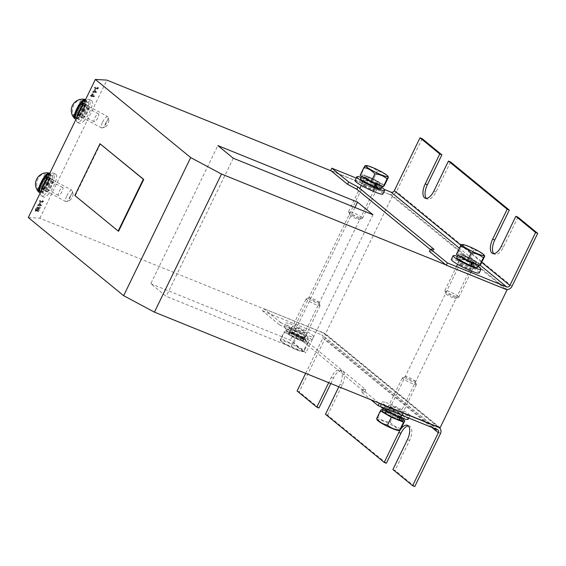 <?xml version="1.0" encoding="UTF-8"?>
<svg xmlns="http://www.w3.org/2000/svg" width="566" height="566" viewBox="0 0 566 566"><rect width="100%" height="100%" fill="white"/><g stroke="black" fill="none" stroke-linecap="round" stroke-linejoin="round"><path stroke-width="0.42" stroke-dasharray="2.83 2.12" d="M304.437 331.86A5.801 0.736 -154.1 0 1 304.897 332.468A5.801 0.736 -154.1 0 1 300.631 331.188A5.801 0.736 -154.1 0 1 294.914 328.004A5.801 0.736 -154.1 0 1 294.454 327.396A5.801 0.736 -154.1 0 1 298.728 328.676A5.801 0.736 -154.1 0 1 304.437 331.86M364.214 185.301A5.801 0.736 25.9 0 0 369.923 188.485A5.801 0.736 25.9 0 0 374.197 189.766A5.801 0.736 25.9 0 0 373.737 189.157A5.801 0.736 25.9 0 0 368.02 185.973A5.801 0.736 25.9 0 0 363.754 184.693A5.801 0.736 25.9 0 0 364.214 185.301M400.742 410.796A5.801 0.736 -154.1 0 1 401.202 411.404A5.801 0.736 -154.1 0 1 396.929 410.124A5.801 0.736 -154.1 0 1 391.219 406.94A5.801 0.736 -154.1 0 1 390.759 406.331A5.801 0.736 -154.1 0 1 395.026 407.612A5.801 0.736 -154.1 0 1 400.742 410.796M460.512 264.23A5.801 0.736 25.9 0 0 466.221 267.421A5.801 0.736 25.9 0 0 470.495 268.694A5.801 0.736 25.9 0 0 470.035 268.086A5.801 0.736 25.9 0 0 464.325 264.902A5.801 0.736 25.9 0 0 460.052 263.629A5.801 0.736 25.9 0 0 460.512 264.23M86.902 112.082A4.514 1.309 -61.9 0 1 83.351 115.98A4.514 1.309 -61.9 0 1 84.051 111.919A4.514 1.309 -61.9 0 1 87.603 108.021A4.514 1.309 -61.9 0 1 86.902 112.082M97.791 117.898A4.514 1.309 -61.9 0 1 94.239 121.796A4.514 1.309 -61.9 0 1 94.939 117.735A4.514 1.309 -61.9 0 1 98.491 113.837A4.514 1.309 -61.9 0 1 97.791 117.898M51.138 185.74A4.514 1.309 -61.9 0 1 47.586 189.638A4.514 1.309 -61.9 0 1 48.287 185.57A4.514 1.309 -61.9 0 1 51.839 181.672A4.514 1.309 -61.9 0 1 51.138 185.74M62.027 191.556A4.514 1.309 -61.9 0 1 58.468 195.454A4.514 1.309 -61.9 0 1 59.175 191.393A4.514 1.309 -61.9 0 1 62.727 187.495A4.514 1.309 -61.9 0 1 62.027 191.556M450.55 161.94L436.018 191.86A11.61 5.405 112 0 1 427.33 199.069A11.61 5.405 112 0 1 426.658 198.666A11.61 5.405 112 0 1 426.368 198.397M517.961 217.188L503.429 247.116A11.61 5.405 112 0 1 494.741 254.325A11.61 5.405 112 0 1 494.068 253.922A11.61 5.405 112 0 1 493.778 253.653M100.401 143.906L75.257 195.695L118.591 231.218M356.212 178.071L384.257 189.419M28.3 217.542L39.832 218.214L264.138 309.001L280.51 322.415L279.392 324.721L262.539 310.904L263.657 308.604L322.91 332.582A5.158 4.521 -50.7 0 1 323.943 333.197A5.158 4.521 -50.7 0 1 324.905 338.9L299.202 391.842L297.086 390.986M437.985 426.913L323.391 332.978L263.657 308.604M430.337 249.521L432.884 251.608L429.424 251.41M318.941 408.022L299.202 391.842M386.352 463.278L327.608 415.126L325.492 414.27M330.827 383.543L333.473 378.102A11.61 5.405 112 0 1 342.161 370.893A11.61 5.405 112 0 1 342.14 385.205L327.608 415.126M414.758 486.562L395.018 470.381L392.903 469.525M408.411 425.957A11.61 5.405 112 0 1 409.572 426.141A11.61 5.405 112 0 1 409.543 440.454L395.018 470.381M378.732 402.928L362.367 389.507L361.25 391.813L370.978 399.787M279.392 324.721L288.632 329.66L364.709 392.012L361.25 391.813M305.647 373.348L322.79 338.043A2.582 2.257 129.3 0 0 321.792 334.888L262.539 310.904M338.836 386.783L340.017 384.349A11.61 5.405 -68 0 0 340.046 370.037A11.61 5.405 -68 0 0 331.351 377.246L328.712 382.68M322.91 332.582L325.507 333.834L392.563 195.737L506.973 289.509M440.1 427.769L325.507 333.834M445.796 264.824L506.74 289.495M505.53 289.205L390.448 194.874L392.563 195.737M39.832 218.214L106.889 80.11M331.195 170.897L390.448 194.874L330.714 170.5M150.789 283.7L290.457 340.23L305.866 352.859L166.199 296.329L150.789 283.7L217.853 145.596M280.51 322.415L289.75 327.353L365.827 389.712L362.367 389.507M422.137 138.656L396.433 191.591A5.158 4.521 -50.7 0 1 389.967 194.485M38.134 207.524L36.656 209.47L36.394 211.521L39.662 208.72L38.729 211.245L40.342 207.609L36.79 210.722L35.637 210.12L36.79 210.722L36.939 209.484L38.212 207.489L37.052 206.937L35.566 208.889L36.656 209.47M35.566 208.889L35.205 210.92L36.394 211.521L35.304 210.941L38.573 208.139L39.662 208.72M38.573 208.139L37.356 210.644L38.389 211.642L37.299 211.061L37.639 210.665L38.729 211.245M37.639 210.665L39.203 207.439L40.292 208.026L40.342 207.609L39.146 207.085L40.236 207.665M39.146 207.085L35.7 210.135L35.849 208.904L37.073 207.319L38.163 207.899L37.052 206.937M38.913 205.048L38.559 205.854L41.127 206.003L41.516 205.196L39.62 205.083L43.476 201.171L40.908 201.015L40.519 201.821L42.422 201.935L39.118 205.034L37.823 204.46L37.526 204.85L38.559 205.854L37.469 205.267L40.037 205.423L41.127 206.003M40.037 205.423L40.377 205.026L41.467 205.607L41.516 205.196L40.427 204.616L38.53 204.503L39.62 205.083M38.53 204.503L42.33 201.001L43.419 201.581L42.386 200.583L39.818 200.435L40.908 201.015M39.818 200.435L39.478 200.831L40.519 201.821L39.429 201.241L42.422 201.935M94.579 95.923L91.282 95.208L92.286 93.609L90.532 95.994L93.1 96.142L93.44 95.753L94.529 96.333L94.579 95.923L92.364 95.796L93.376 94.197L91.621 96.581L94.189 96.729L94.579 95.923L93.524 95.35M93.376 94.197L92.286 93.609L92.23 94.027L93.319 94.607L92.315 93.623M91.678 96.163L91.621 96.581L90.588 95.576L91.678 96.163M93.928 91.742L93.574 92.548L96.142 92.697L96.531 91.89L94.635 91.784L98.491 87.864L95.923 87.716L95.534 88.522L97.437 88.636L94.133 91.727L92.838 91.161L92.541 91.543L93.574 92.548L92.484 91.968L95.053 92.116L96.142 92.697M95.053 92.116L95.392 91.72L96.482 92.308L96.531 91.89L95.449 91.31L93.546 91.204L94.635 91.784M93.546 91.204L97.345 87.702L98.434 88.282L97.402 87.284L94.833 87.136L95.923 87.716M94.833 87.136L94.494 87.532L95.534 88.522L94.444 87.942L97.437 88.636M289.75 327.353L288.632 329.66M365.827 389.712L364.709 392.012M432.884 251.608L434.002 249.309M354.917 207.467L290.457 340.23M233.263 158.225L166.199 296.329M372.923 214.755L305.866 352.859M74.832 195.525L75.257 195.695M96.347 88.048L93.043 91.147L94.133 91.727M94.494 87.532L94.444 87.942L94.494 87.532M97.345 87.702L97.402 87.284L97.345 87.702M97.062 88.077L98.151 88.657M96.871 88.091L97.953 88.671M95.392 91.72L95.449 91.31L95.392 91.72M92.541 91.543L92.484 91.968L92.541 91.543M91.282 95.208L92.364 95.796M93.1 96.142L94.189 96.729M90.815 95.258L91.904 95.838M92.131 93.723L93.22 94.303M92.06 94.303L93.142 94.883M41.332 201.355L38.028 204.446L39.118 205.034M39.478 200.831L39.429 201.241L39.478 200.831M42.33 201.001L42.386 200.583L42.33 201.001M42.047 201.376L43.136 201.956M41.849 201.39L42.938 201.97M40.377 205.026L40.427 204.616L40.377 205.026M37.526 204.85L37.469 205.267L37.526 204.85M37.073 207.319L37.123 206.908L37.073 207.319M36.832 207.658L37.922 208.246M35.849 208.904L36.939 209.484M36.047 209.929L37.137 210.51M39.203 207.439L39.252 207.029L39.203 207.439M37.356 210.644L37.299 211.061L37.356 210.644M86.046 107.597A6.834 1.981 -61.9 0 1 88.699 105.969A6.834 1.981 -61.9 0 1 88.473 110.165A6.834 1.981 -61.9 0 1 84.914 116.398A6.834 1.981 -61.9 0 1 82.254 118.025A6.834 1.981 -61.9 0 1 82.48 113.837A6.834 1.981 -61.9 0 1 86.046 107.597M83.867 106.436A6.834 1.981 -61.9 0 1 86.52 104.809A6.834 1.981 -61.9 0 1 86.294 108.997A6.834 1.981 -61.9 0 1 82.735 115.238A6.834 1.981 -61.9 0 1 80.075 116.865A6.834 1.981 -61.9 0 1 80.301 112.669A6.834 1.981 -61.9 0 1 83.867 106.436M83.832 103.175A12.898 3.743 -61.9 0 1 84.369 102.531A12.898 3.743 -61.9 0 1 89.378 99.46A12.898 3.743 -61.9 0 1 88.954 107.37A12.898 3.743 -61.9 0 1 82.233 119.143A12.898 3.743 -61.9 0 1 77.217 122.214A12.898 3.743 -61.9 0 1 76.573 118.131M84.412 120.303A12.898 3.743 -61.9 0 1 79.396 123.374A12.898 3.743 -61.9 0 1 79.827 115.464A12.898 3.743 -61.9 0 1 86.548 103.691A12.898 3.743 -61.9 0 1 91.558 100.628A12.898 3.743 -61.9 0 1 91.133 108.538A12.898 3.743 -61.9 0 1 84.412 120.303M50.282 181.254A6.834 1.981 -61.9 0 1 52.935 179.627A6.834 1.981 -61.9 0 1 52.709 183.816A6.834 1.981 -61.9 0 1 49.143 190.056A6.834 1.981 -61.9 0 1 46.49 191.683A6.834 1.981 -61.9 0 1 46.716 187.488A6.834 1.981 -61.9 0 1 50.282 181.254M48.103 180.087A6.834 1.981 -61.9 0 1 50.756 178.46A6.834 1.981 -61.9 0 1 50.53 182.655A6.834 1.981 -61.9 0 1 46.971 188.895A6.834 1.981 -61.9 0 1 44.311 190.516A6.834 1.981 -61.9 0 1 44.537 186.327A6.834 1.981 -61.9 0 1 48.103 180.087M48.068 176.833A12.898 3.743 -61.9 0 1 48.605 176.182A12.898 3.743 -61.9 0 1 53.614 173.118A12.898 3.743 -61.9 0 1 53.19 181.028A12.898 3.743 -61.9 0 1 46.469 192.794A12.898 3.743 -61.9 0 1 41.452 195.864A12.898 3.743 -61.9 0 1 40.809 191.789M48.641 193.961A12.898 3.743 -61.9 0 1 43.632 197.032A12.898 3.743 -61.9 0 1 44.063 189.115A12.898 3.743 -61.9 0 1 50.784 177.349A12.898 3.743 -61.9 0 1 55.793 174.278A12.898 3.743 -61.9 0 1 55.362 182.188A12.898 3.743 -61.9 0 1 48.641 193.961M81.582 104.554L81.539 104.859A6.58 1.91 -61.9 0 1 83.789 103.635A6.58 1.91 -61.9 0 1 82.367 110.342A6.58 1.91 -61.9 0 1 77.584 115.238A6.58 1.91 -61.9 0 1 80.301 106.408L80.57 104.37M84.978 100.819A9.672 2.809 -61.9 0 1 85.247 100.911A9.672 2.809 -61.9 0 1 83.16 110.759A9.672 2.809 -61.9 0 1 76.127 117.969M83.718 103.316L84.999 103.642A9.672 2.809 -61.9 0 1 87.857 102.305A9.672 2.809 -61.9 0 1 85.777 112.16A9.672 2.809 -61.9 0 1 78.738 119.369A9.672 2.809 -61.9 0 1 78.971 113.681A9.672 2.809 -61.9 0 1 83.789 104.986L83.527 106.981L80.301 106.408M84.999 103.642L84.737 105.686A6.58 1.91 -61.9 0 1 86.4 105.035A6.58 1.91 -61.9 0 1 84.985 111.735A6.58 1.91 -61.9 0 1 80.202 116.638A6.58 1.91 -61.9 0 1 80.33 112.853A6.58 1.91 -61.9 0 1 83.527 106.981M83.789 104.986L82.65 104.752M81.539 104.859L84.737 105.686M45.818 178.205L45.775 178.509A6.58 1.91 -61.9 0 1 48.025 177.292A6.58 1.91 -61.9 0 1 46.603 183.992A6.58 1.91 -61.9 0 1 41.82 188.895A6.58 1.91 -61.9 0 1 44.537 180.066L44.799 178.021M49.214 174.47A9.672 2.809 -61.9 0 1 49.483 174.561A9.672 2.809 -61.9 0 1 47.395 184.417A9.672 2.809 -61.9 0 1 40.363 191.626M47.954 176.974L49.235 177.299A9.672 2.809 -61.9 0 1 52.093 175.962A9.672 2.809 -61.9 0 1 50.006 185.811A9.672 2.809 -61.9 0 1 42.974 193.02A9.672 2.809 -61.9 0 1 43.207 187.339A9.672 2.809 -61.9 0 1 48.025 178.637L47.763 180.639L44.537 180.066M49.235 177.299L48.973 179.337A6.58 1.91 -61.9 0 1 50.636 178.686A6.58 1.91 -61.9 0 1 49.221 185.386A6.58 1.91 -61.9 0 1 44.431 190.289A6.58 1.91 -61.9 0 1 44.565 186.504A6.58 1.91 -61.9 0 1 47.763 180.639M48.025 178.637L46.886 178.41M45.775 178.509L48.973 179.337M49.773 173.323A10.966 3.177 -61.9 0 1 50.091 173.422A10.966 3.177 -61.9 0 1 48.386 183.292A10.966 3.177 -61.9 0 1 40.278 192.879M49.567 173.146A10.966 3.177 -61.9 0 1 47.869 183.016A10.966 3.177 -61.9 0 1 39.231 192.482M66.838 195.779A6.452 1.868 -61.9 0 1 71.91 190.204A6.452 1.868 -61.9 0 1 72.271 190.742A6.452 1.868 -61.9 0 1 70.913 196.013A6.452 1.868 -61.9 0 1 66.477 201.581A6.452 1.868 -61.9 0 1 65.833 201.581A6.452 1.868 -61.9 0 1 66.838 195.779M69.823 196.989A3.87 1.125 -61.9 0 1 73.085 193.968A3.87 1.125 -61.9 0 1 72.271 197.131A3.87 1.125 -61.9 0 1 69.611 200.47A3.87 1.125 -61.9 0 1 69.823 196.989M42.599 173.628A11.242 10.669 -86.7 0 0 36.903 179.04A11.242 10.669 -86.7 0 0 37.25 189.957A9.679 2.809 118.1 0 0 38.226 190.013A11.242 10.669 93.3 0 1 37.88 179.097A11.242 10.669 93.3 0 1 46.504 172.97A9.679 2.809 118.1 0 0 45.896 172.835M38.226 190.013L46.504 172.97M37.25 189.957L45.521 172.913M85.537 99.666A10.966 3.177 -61.9 0 1 85.855 99.772A10.966 3.177 -61.9 0 1 84.15 109.641A10.966 3.177 -61.9 0 1 76.042 119.221M85.332 99.489A10.966 3.177 -61.9 0 1 83.634 109.365A10.966 3.177 -61.9 0 1 75.002 118.832M102.602 122.122A6.452 1.868 -61.9 0 1 107.674 116.554A6.452 1.868 -61.9 0 1 108.035 117.084A6.452 1.868 -61.9 0 1 106.677 122.362A6.452 1.868 -61.9 0 1 102.241 127.93A6.452 1.868 -61.9 0 1 101.597 127.93A6.452 1.868 -61.9 0 1 102.602 122.122M105.594 123.331A3.87 1.125 -61.9 0 1 108.856 120.31A3.87 1.125 -61.9 0 1 108.035 123.473A3.87 1.125 -61.9 0 1 105.375 126.819A3.87 1.125 -61.9 0 1 105.594 123.331M78.363 99.977A11.242 10.669 -86.7 0 0 72.667 105.382A11.242 10.669 -86.7 0 0 73.014 116.306A9.679 2.809 118.1 0 0 73.99 116.363A11.242 10.669 93.3 0 1 73.644 105.446A11.242 10.669 93.3 0 1 82.268 99.319A9.679 2.809 118.1 0 0 81.66 99.177M73.99 116.363L82.268 99.319M73.014 116.306L81.292 99.262M305.116 333.317A8.257 1.047 -154.1 0 1 296.74 329.603A8.257 1.047 -154.1 0 1 292.254 326.327A8.257 1.047 -154.1 0 1 294.235 326.547A8.257 1.047 -154.1 0 1 302.619 330.261A8.257 1.047 -154.1 0 1 307.105 333.537A8.257 1.047 -154.1 0 1 305.116 333.317M303.334 336.996A8.257 1.047 -154.1 0 1 294.95 333.289A8.257 1.047 -154.1 0 1 290.464 330.006A8.257 1.047 -154.1 0 1 292.452 330.233A8.257 1.047 -154.1 0 1 300.829 333.947A8.257 1.047 -154.1 0 1 305.315 337.223A8.257 1.047 -154.1 0 1 303.334 336.996M287.691 327.275A15.48 1.967 -154.1 0 1 303.404 334.23A15.48 1.967 -154.1 0 1 311.816 340.378A15.48 1.967 -154.1 0 1 308.088 339.961A15.48 1.967 -154.1 0 1 292.381 332.999A15.48 1.967 -154.1 0 1 283.969 326.858A15.48 1.967 -154.1 0 1 287.691 327.275M289.481 323.589A15.48 1.967 -154.1 0 1 305.187 330.551A15.48 1.967 -154.1 0 1 313.599 336.692A15.48 1.967 -154.1 0 1 309.878 336.275A15.48 1.967 -154.1 0 1 294.164 329.313A15.48 1.967 -154.1 0 1 285.752 323.172A15.48 1.967 -154.1 0 1 289.481 323.589M401.421 412.246A8.257 1.047 -154.1 0 1 393.037 408.539A8.257 1.047 -154.1 0 1 388.552 405.263A8.257 1.047 -154.1 0 1 390.54 405.482A8.257 1.047 -154.1 0 1 398.917 409.197A8.257 1.047 -154.1 0 1 403.402 412.473A8.257 1.047 -154.1 0 1 401.421 412.246M399.631 415.932A8.257 1.047 -154.1 0 1 391.255 412.218A8.257 1.047 -154.1 0 1 386.762 408.942A8.257 1.047 -154.1 0 1 388.75 409.168A8.257 1.047 -154.1 0 1 397.127 412.876A8.257 1.047 -154.1 0 1 401.619 416.152A8.257 1.047 -154.1 0 1 399.631 415.932M380.692 406.671A15.48 1.967 -154.1 0 1 380.267 405.787A15.48 1.967 -154.1 0 1 383.989 406.204A15.48 1.967 -154.1 0 1 399.702 413.166A15.48 1.967 -154.1 0 1 408.114 419.307M385.779 402.525A15.48 1.967 -154.1 0 1 401.492 409.487A15.48 1.967 -154.1 0 1 409.904 415.628A15.48 1.967 -154.1 0 1 406.176 415.211A15.48 1.967 -154.1 0 1 390.469 408.249A15.48 1.967 -154.1 0 1 382.057 402.108A15.48 1.967 -154.1 0 1 385.779 402.525M468.351 268.687A8.257 1.047 25.9 0 0 472.695 269.763A8.257 1.047 25.9 0 0 462.189 263.636A8.257 1.047 25.9 0 0 457.844 262.553A8.257 1.047 25.9 0 0 468.351 268.687M471.69 265.596A8.257 1.047 25.9 0 0 474.485 266.084A8.257 1.047 25.9 0 0 463.978 259.95A8.257 1.047 25.9 0 0 459.634 258.874A8.257 1.047 25.9 0 0 470.141 265.001A8.257 1.047 25.9 0 0 470.834 265.277M477.966 266.303A15.48 1.967 25.9 0 0 461.283 257.742A15.48 1.967 25.9 0 0 457.314 256.278M479.197 272.918A15.48 1.967 25.9 0 0 459.493 261.421A15.48 1.967 25.9 0 0 451.35 259.398M372.053 189.751A8.257 1.047 25.9 0 0 376.397 190.834A8.257 1.047 25.9 0 0 365.891 184.7A8.257 1.047 25.9 0 0 361.547 183.625A8.257 1.047 25.9 0 0 372.053 189.751M375.392 186.66A8.257 1.047 25.9 0 0 378.187 187.148A8.257 1.047 25.9 0 0 367.681 181.021A8.257 1.047 25.9 0 0 363.337 179.938A8.257 1.047 25.9 0 0 373.843 186.072A8.257 1.047 25.9 0 0 374.536 186.341M381.661 187.374A15.48 1.967 25.9 0 0 364.985 178.806A15.48 1.967 25.9 0 0 361.009 177.342M382.899 193.989A15.48 1.967 25.9 0 0 363.195 182.493A15.48 1.967 25.9 0 0 355.052 180.469M306.652 341.85A11.483 1.457 -154.1 0 0 296.966 335.525A11.483 1.457 -154.1 0 0 286 331.825A11.483 1.457 -154.1 0 0 291.957 336.225A11.483 1.457 -154.1 0 0 303.454 341.404L301.07 339.918A7.867 0.998 -154.1 0 1 293.245 336.367A7.867 0.998 -154.1 0 1 289.247 333.402A7.867 0.998 -154.1 0 1 296.761 335.935A7.867 0.998 -154.1 0 1 303.404 340.272A7.867 0.998 -154.1 0 1 302.569 340.336L305.003 341.85A11.483 1.457 -154.1 0 0 306.652 341.85L308.215 338.631A11.483 1.457 -154.1 0 1 305.866 338.44L303.482 336.961L302.569 340.336M303.454 341.404L304.112 337.867A11.483 1.457 -154.1 0 1 292.99 332.709A11.483 1.457 -154.1 0 1 287.563 328.598A11.483 1.457 -154.1 0 1 298.53 332.306A11.483 1.457 -154.1 0 1 308.215 338.631M304.112 337.867L301.671 336.353A7.867 0.998 -154.1 0 1 294.278 332.85A7.867 0.998 -154.1 0 1 290.811 330.176A7.867 0.998 -154.1 0 1 298.324 332.716A7.867 0.998 -154.1 0 1 304.968 337.053A7.867 0.998 -154.1 0 1 303.482 336.961M305.866 338.44L305.003 341.85M301.07 339.918L301.671 336.353M399.752 420.34L397.367 418.854A7.867 0.998 -154.1 0 1 389.542 415.303A7.867 0.998 -154.1 0 1 385.545 412.331A7.867 0.998 -154.1 0 1 393.066 414.871A7.867 0.998 -154.1 0 1 399.702 419.208A7.867 0.998 -154.1 0 1 398.874 419.272L399.844 419.873M382.298 410.76A11.483 1.457 -154.1 0 1 393.264 414.461A11.483 1.457 -154.1 0 1 402.95 420.786M400.303 417.418L400.41 416.802A11.483 1.457 -154.1 0 1 389.288 411.638A11.483 1.457 -154.1 0 1 383.861 407.534A11.483 1.457 -154.1 0 1 394.827 411.234A11.483 1.457 -154.1 0 1 404.513 417.559A11.483 1.457 -154.1 0 1 402.164 417.375L399.78 415.89L398.874 419.272M400.41 416.802L397.976 415.288A7.867 0.998 -154.1 0 1 390.575 411.786A7.867 0.998 -154.1 0 1 387.116 409.112A7.867 0.998 -154.1 0 1 394.629 411.652A7.867 0.998 -154.1 0 1 401.266 415.989A7.867 0.998 -154.1 0 1 399.78 415.89M402.164 417.375L402.002 418.076M397.367 418.854L397.976 415.288M361.999 175.304A11.483 1.457 25.9 0 1 372.966 179.012A11.483 1.457 25.9 0 1 382.651 185.337A11.483 1.457 25.9 0 1 377.168 184.056L375.817 182.945A7.867 0.998 25.9 0 0 379.404 183.759A7.867 0.998 25.9 0 0 372.761 179.422A7.867 0.998 25.9 0 0 365.247 176.882A7.867 0.998 25.9 0 0 373.525 181.983L374.904 183.115A11.483 1.457 25.9 0 1 361.999 175.304L361.554 176.224M381.088 188.556A11.483 1.457 25.9 0 0 371.395 182.231A11.483 1.457 25.9 0 0 360.436 178.531M375.244 186.539A7.867 0.998 25.9 0 0 377.84 186.978A7.867 0.998 25.9 0 0 371.197 182.648A7.867 0.998 25.9 0 0 363.683 180.108A7.867 0.998 25.9 0 0 373.121 185.712L373.525 181.983M374.473 186.822L373.121 185.712M375.817 182.945L375.704 183.688M458.297 254.24A11.483 1.457 25.9 0 1 469.264 257.94A11.483 1.457 25.9 0 1 478.949 264.272A11.483 1.457 25.9 0 1 473.466 262.992L472.115 261.881A7.867 0.998 25.9 0 0 475.702 262.695A7.867 0.998 25.9 0 0 469.065 258.358A7.867 0.998 25.9 0 0 461.545 255.818A7.867 0.998 25.9 0 0 469.822 260.919L471.202 262.051A11.483 1.457 25.9 0 1 458.297 254.24L457.852 255.16M477.386 267.492A11.483 1.457 25.9 0 0 467.7 261.167A11.483 1.457 25.9 0 0 456.734 257.466M471.542 265.468A7.867 0.998 25.9 0 0 474.138 265.914A7.867 0.998 25.9 0 0 467.495 261.577A7.867 0.998 25.9 0 0 459.981 259.044A7.867 0.998 25.9 0 0 469.419 264.647L469.822 260.919M470.778 265.758L469.419 264.647M472.115 261.881L472.009 262.624M461.523 244.576L461.509 244.986C466.228 245.283 470.296 246.932 473.728 249.931C478.015 250.717 481.659 252.861 484.652 256.356M458.212 296.351A7.74 0.983 25.9 0 0 450.593 292.106A7.74 0.983 25.9 0 0 444.897 290.4A7.74 0.983 25.9 0 0 444.904 290.542A7.74 0.983 25.9 0 0 445.513 291.214A7.74 0.983 25.9 0 0 452.687 295.254A7.74 0.983 25.9 0 0 458.708 297.249A7.74 0.983 25.9 0 0 458.821 297.164A7.74 0.983 25.9 0 0 458.212 296.351M454.972 297.794A5.158 0.658 25.9 0 0 449.609 294.836A5.158 0.658 25.9 0 0 446.107 293.924A5.158 0.658 25.9 0 0 446.51 294.37A5.158 0.658 25.9 0 0 451.293 297.065A5.158 0.658 25.9 0 0 455.312 298.395A5.158 0.658 25.9 0 0 454.972 297.794M456.408 254.311L457.703 252.839L469.922 257.778L480.845 264.202M473.728 249.931L469.922 257.778M461.509 244.986L457.703 252.839M365.219 165.64L365.212 166.057C369.923 166.347 373.999 167.996 377.43 171.003C381.717 171.788 385.361 173.925 388.354 177.42M361.907 217.415A7.74 0.983 25.9 0 0 354.295 213.17A7.74 0.983 25.9 0 0 348.599 211.465A7.74 0.983 25.9 0 0 348.599 211.606A7.74 0.983 25.9 0 0 349.215 212.278A7.74 0.983 25.9 0 0 356.389 216.325A7.74 0.983 25.9 0 0 362.41 218.313A7.74 0.983 25.9 0 0 362.523 218.228A7.74 0.983 25.9 0 0 361.907 217.415M358.674 218.865A5.158 0.658 25.9 0 0 353.304 215.901A5.158 0.658 25.9 0 0 349.802 214.988A5.158 0.658 25.9 0 0 350.213 215.434A5.158 0.658 25.9 0 0 354.995 218.136A5.158 0.658 25.9 0 0 359.007 219.459A5.158 0.658 25.9 0 0 358.674 218.865M360.11 175.375L361.405 173.904L373.617 178.849L384.54 185.266M377.43 171.003L373.617 178.849M365.212 166.057L361.405 173.904M301.904 350.113A12.254 1.557 -154.1 0 1 302.449 351.571A12.254 1.557 -154.1 0 1 292.636 348.14A12.254 1.557 -154.1 0 1 281.804 341.977A12.254 1.557 -154.1 0 1 280.955 341.135A12.254 1.557 -154.1 0 1 288.646 342.869A12.254 1.557 -154.1 0 1 301.904 350.113M307.246 343.258L308.541 341.779L297.617 335.362L285.406 330.417L284.111 331.895L295.035 338.312L307.246 343.258L303.44 351.104C303.213 351.96 303.645 351.472 304.734 349.632C300.447 348.847 296.803 346.703 293.811 343.208C289.07 342.904 284.995 341.256 281.592 338.263C280.51 340.102 280.078 340.598 280.297 339.741C283.276 343.222 286.92 345.366 291.221 346.159C294.624 349.151 298.699 350.8 303.44 351.104L303.433 351.514L302.449 351.571M319.436 304.883A7.74 0.983 -154.1 0 1 320.052 305.548A7.74 0.983 -154.1 0 1 320.052 305.69A7.74 0.983 -154.1 0 1 314.356 303.992A7.74 0.983 -154.1 0 1 306.744 299.739A7.74 0.983 -154.1 0 1 306.128 298.933A7.74 0.983 -154.1 0 1 306.241 298.848A7.74 0.983 -154.1 0 1 312.269 300.836A7.74 0.983 -154.1 0 1 319.436 304.883M318.439 301.72A5.158 0.658 -154.1 0 1 318.849 302.173A5.158 0.658 -154.1 0 1 315.347 301.254A5.158 0.658 -154.1 0 1 309.977 298.296A5.158 0.658 -154.1 0 1 309.644 297.702A5.158 0.658 -154.1 0 1 313.656 299.025A5.158 0.658 -154.1 0 1 318.439 301.72M280.955 341.135L280.297 339.741L284.111 331.895M281.592 338.263L285.406 330.417M293.811 343.208L297.617 335.362M304.734 349.632L308.541 341.779M291.221 346.159L295.035 338.312M377.253 420.071A12.254 1.557 -154.1 0 1 384.951 421.797A12.254 1.557 -154.1 0 1 398.209 429.049A12.254 1.557 -154.1 0 1 398.754 430.507M415.741 383.812A7.74 0.983 -154.1 0 1 416.35 384.484A7.74 0.983 -154.1 0 1 416.35 384.625A7.74 0.983 -154.1 0 1 410.654 382.92A7.74 0.983 -154.1 0 1 403.042 378.675A7.74 0.983 -154.1 0 1 402.426 377.869A7.74 0.983 -154.1 0 1 402.539 377.777A7.74 0.983 -154.1 0 1 408.567 379.772A7.74 0.983 -154.1 0 1 415.741 383.812M414.744 380.656A5.158 0.658 -154.1 0 1 415.147 381.102A5.158 0.658 -154.1 0 1 411.645 380.189A5.158 0.658 -154.1 0 1 406.275 377.232A5.158 0.658 -154.1 0 1 405.942 376.631A5.158 0.658 -154.1 0 1 409.961 377.961A5.158 0.658 -154.1 0 1 414.744 380.656M403.395 419.866L393.922 414.298L382.772 409.784M401.032 428.561C396.745 427.776 393.101 425.639 390.108 422.144C385.368 421.84 381.293 420.191 377.89 417.199C376.807 419.038 376.376 419.533 376.595 418.67M377.89 417.199L381.703 409.352M390.108 422.144L393.922 414.298M480.053 265.1L459.394 248.17M440.461 433.62L324.905 338.9M437.348 429.608L321.792 334.888M431.709 427.323L322.79 338.043M407.428 439.598L409.543 440.454M340.017 384.349L342.14 385.205M331.351 377.246L333.473 378.102M481.73 262.383L460.915 245.326M511.997 286.311L396.433 191.591M501.313 246.26L503.429 247.116M433.903 191.004L436.018 191.86M35.899 210.58L36.988 211.16M47.721 183.617A6.452 1.868 -61.9 0 1 42.648 189.185A6.452 1.868 -61.9 0 1 43.646 183.384A6.452 1.868 -61.9 0 1 48.726 177.816A6.452 1.868 -61.9 0 1 47.721 183.617M45.839 178.007A7.351 2.13 -61.9 0 1 48.789 177.193A7.351 2.13 -61.9 0 1 47.247 183.228A7.351 2.13 -61.9 0 1 41.735 189.652A7.351 2.13 -61.9 0 1 42.599 182.96A7.351 2.13 -61.9 0 1 45.683 178.184M83.485 109.967A6.452 1.868 -61.9 0 1 78.412 115.535A6.452 1.868 -61.9 0 1 79.41 109.726A6.452 1.868 -61.9 0 1 84.49 104.158A6.452 1.868 -61.9 0 1 83.485 109.967M81.61 104.356A7.351 2.13 -61.9 0 1 84.553 103.543A7.351 2.13 -61.9 0 1 83.011 109.578A7.351 2.13 -61.9 0 1 77.5 116.002A7.351 2.13 -61.9 0 1 78.363 109.302A7.351 2.13 -61.9 0 1 81.447 104.526M471.966 262.893A7.74 0.983 25.9 0 0 475.143 263.558A7.74 0.983 25.9 0 0 474.527 262.744A7.74 0.983 25.9 0 0 466.915 258.499A7.74 0.983 25.9 0 0 461.219 256.794A7.74 0.983 25.9 0 0 461.828 257.608A7.74 0.983 25.9 0 0 471.145 262.574M461.432 256.341A8.773 1.118 25.9 0 0 471.903 261.938A8.773 1.118 25.9 0 0 475.822 262.164A8.773 1.118 25.9 0 0 465.351 256.575A8.773 1.118 25.9 0 0 461.432 256.341M375.661 183.964A7.74 0.983 25.9 0 0 378.838 184.622A7.74 0.983 25.9 0 0 378.23 183.816A7.74 0.983 25.9 0 0 370.61 179.564A7.74 0.983 25.9 0 0 364.914 177.865A7.74 0.983 25.9 0 0 365.53 178.672A7.74 0.983 25.9 0 0 374.848 183.646M365.134 177.413A8.773 1.118 25.9 0 0 375.598 183.009A8.773 1.118 25.9 0 0 379.517 183.235A8.773 1.118 25.9 0 0 369.053 177.639A8.773 1.118 25.9 0 0 365.134 177.413M290.422 333.346A7.74 0.983 -154.1 0 1 289.813 332.539A7.74 0.983 -154.1 0 1 295.509 334.244A7.74 0.983 -154.1 0 1 303.121 338.489A7.74 0.983 -154.1 0 1 303.737 339.296A7.74 0.983 -154.1 0 1 298.041 337.591A7.74 0.983 -154.1 0 1 290.422 333.346M289.134 333.926A8.773 1.118 -154.1 0 1 293.054 334.152A8.773 1.118 -154.1 0 1 303.517 339.749A8.773 1.118 -154.1 0 1 299.598 339.522A8.773 1.118 -154.1 0 1 289.134 333.926M386.727 412.281A7.74 0.983 -154.1 0 1 386.111 411.468A7.74 0.983 -154.1 0 1 391.806 413.173A7.74 0.983 -154.1 0 1 399.419 417.418A7.74 0.983 -154.1 0 1 400.035 418.232A7.74 0.983 -154.1 0 1 394.339 416.526A7.74 0.983 -154.1 0 1 386.727 412.281M385.432 412.862A8.773 1.118 -154.1 0 1 389.351 413.088A8.773 1.118 -154.1 0 1 399.822 418.684A8.773 1.118 -154.1 0 1 395.903 418.458A8.773 1.118 -154.1 0 1 385.432 412.862M374.197 189.766L304.897 332.468M470.495 268.694L401.202 411.404M94.239 121.796L83.351 115.98M58.468 195.454L47.586 189.638M438.551 427.139L323.943 333.197M437.865 429.912L322.309 335.192M407.449 425.285L409.572 426.141M340.046 370.037L342.161 370.893M492.625 253.469L494.741 254.325M425.215 198.213L427.33 199.069M62.727 187.495L51.839 181.672M98.491 113.837L87.603 108.021M95.498 88.515L94.416 87.935M98.519 87.879L97.43 87.291M96.567 91.904L95.477 91.324M93.546 92.541L92.456 91.961M91.586 96.567L90.503 95.987M40.483 201.814L39.394 201.234M43.504 201.178L42.415 200.597M41.551 205.203L40.462 204.623M38.53 205.84L37.441 205.26M38.247 207.496L37.158 206.915M40.377 207.623L39.287 207.043M38.361 211.634L37.271 211.054M460.052 263.629L390.759 406.331M363.754 184.693L294.454 327.396M86.52 104.809L88.699 105.969M77.217 122.214L79.396 123.374M89.378 99.46L91.558 100.628M80.075 116.865L82.254 118.025M50.756 178.46L52.935 179.627M41.452 195.864L43.632 197.032M53.614 173.118L55.793 174.278M44.311 190.516L46.49 191.683M76.544 118.195L78.738 119.369M85.247 100.911L87.857 102.305M77.584 115.238L80.202 116.638M83.789 103.635L86.4 105.035M40.78 191.846L42.974 193.02M49.483 174.561L52.093 175.962M41.82 188.895L44.431 190.289M48.025 177.292L50.636 178.686M65.833 201.581L42.549 189.157C43.087 189.44 44.636 187.466 47.197 183.243C49.78 177.108 48.336 178.099 48.648 177.752L71.91 190.204M73.085 193.968L72.271 190.742M69.611 200.47L66.477 201.581M101.597 127.93L78.313 115.506C78.851 115.782 80.4 113.808 82.961 109.585C85.544 103.451 84.108 104.441 84.412 104.094L107.674 116.554M108.856 120.31L108.035 117.084M105.375 126.819L102.241 127.93M290.464 330.006L292.254 326.327M311.816 340.378L313.599 336.692M283.969 326.858L285.752 323.172M305.315 337.223L307.105 333.537M386.762 408.942L388.552 405.263M408.737 418.026L409.904 415.628M380.267 405.787L382.057 402.108M401.619 416.152L403.402 412.473M474.485 266.084L472.695 269.763M459.634 258.874L457.844 262.553M378.187 187.148L376.397 190.834M363.337 179.938L361.547 183.625M286 331.825L287.563 328.598M303.404 340.272L304.968 337.053M289.247 333.402L290.811 330.176M403.94 418.748L404.513 417.559M383.288 408.723L383.861 407.534M399.702 419.208L401.266 415.989M385.545 412.331L387.116 409.112M382.651 185.337L382.177 186.306M365.247 176.882L363.683 180.108M379.404 183.759L377.84 186.978M478.949 264.272L478.482 265.242M461.545 255.818L459.981 259.044M475.702 262.695L474.138 265.914M471.492 271.072L475.709 263.105C478.022 264.393 464.686 259.341 461.637 256.469L461.226 256.073L457.569 264.315M444.897 290.4L456.458 266.593M446.107 293.924L444.904 290.542M455.312 298.395L458.708 297.249M458.821 297.164L470.841 272.409M362.523 218.228L379.404 184.169C381.725 185.464 368.381 180.405 365.339 177.533L364.921 177.137L361.271 185.379M348.599 211.465L359.771 188.464M349.802 214.988L348.599 211.606M359.007 219.459L362.41 218.313M320.052 305.69L303.73 340.025L303.312 339.628C300.61 337.06 288.165 332.037 289.247 332.992L306.128 298.933M318.849 302.173L320.052 305.548M309.644 297.702L306.241 298.848M416.35 384.625L400.028 418.953L399.61 418.557C396.908 415.996 384.47 410.966 385.545 411.921L402.426 377.869M415.147 381.102L416.35 384.484M405.942 376.631L402.539 377.777"/><path stroke-width="0.85" d="M426.368 198.397A11.61 5.405 112 0 1 427.351 184.757L441.883 154.836L422.137 138.656L420.022 137.8L439.768 153.98L441.883 154.836M439.768 153.98L425.236 183.9A11.61 5.405 -68 0 0 424.542 197.81A11.61 5.405 -68 0 0 425.215 198.213A11.61 5.405 -68 0 0 433.903 191.004L448.435 161.084L450.55 161.94L509.294 210.085L507.178 209.229L448.435 161.084M493.778 253.653A11.61 5.405 112 0 1 494.762 240.012L509.294 210.085M507.178 209.229L492.646 239.156A11.61 5.405 -68 0 0 491.953 253.066A11.61 5.405 -68 0 0 492.625 253.469A11.61 5.405 -68 0 0 501.313 246.26L515.845 216.332L517.961 217.188L537.7 233.376L511.997 286.311A5.158 4.521 -50.7 0 1 505.53 289.205L446.277 265.221L429.424 251.41L430.542 249.104L434.002 249.309L357.924 186.95L348.684 182.011L331.832 168.201L356.212 178.071M221.49 174.045L154.426 312.142L123.636 295.685L28.3 217.542L95.357 79.438L190.692 157.581L221.49 174.045L445.796 264.824M123.636 295.685L190.692 157.581M118.167 231.048L118.591 231.218L143.736 179.429L99.984 143.736L74.832 195.525L118.167 231.048L143.318 179.259L143.736 179.429M446.277 265.221L447.395 262.921L430.542 249.104M447.395 262.921L506.641 286.898A2.582 2.257 129.3 0 0 509.881 285.455L535.585 232.513L515.845 216.332M384.257 189.419L391.085 192.178A2.582 2.257 129.3 0 0 394.318 190.735L420.022 137.8M348.684 182.011L347.566 184.318L330.714 170.5L331.832 168.201M357.514 202.126L217.853 145.596L233.263 158.225L372.923 214.755L357.514 202.126L354.917 207.467M347.566 184.318L356.806 189.249L430.337 249.521M95.357 79.438L106.889 80.11L331.195 170.897M379.22 403.325L438.466 427.302A5.158 4.521 -50.7 0 1 439.506 427.917A5.158 4.521 -50.7 0 1 440.461 433.62L414.758 486.562L412.642 485.706L438.346 432.764A2.582 2.257 129.3 0 0 437.348 429.608L378.102 405.624L379.22 403.325L378.732 402.928L440.1 427.769L507.164 289.665L506.74 289.495M328.712 382.68L316.826 407.166L318.941 408.022L330.827 383.543M316.826 407.166L297.086 390.986L305.647 373.348M412.642 485.706L392.903 469.525L407.428 439.598A11.61 5.405 -68 0 0 407.449 425.285A11.61 5.405 -68 0 0 398.761 432.495L384.236 462.415L386.352 463.278L400.877 433.351A11.61 5.405 112 0 1 408.411 425.957M384.236 462.415L325.492 414.27L338.836 386.783M378.102 405.624L370.978 399.787M154.426 312.142L378.732 402.928M535.585 232.513L537.7 233.376M356.806 189.249L357.924 186.95M143.318 179.259L99.984 143.736M76.573 118.131A12.898 3.743 -61.9 0 1 83.832 103.175M40.809 191.789A12.898 3.743 -61.9 0 1 48.068 176.833M84.978 100.819A9.672 2.809 -61.9 0 0 81.801 102.856L81.582 104.554M76.544 118.195L76.127 117.969A9.672 2.809 -61.9 0 1 80.57 104.37L82.65 104.752M81.801 102.856L83.718 103.316M49.214 174.47A9.672 2.809 -61.9 0 0 46.037 176.514L45.818 178.205M40.78 191.846L40.363 191.626A9.672 2.809 -61.9 0 1 44.799 178.021L46.886 178.41M46.037 176.514L47.954 176.974M40.278 192.879A10.966 3.177 -61.9 0 1 39.754 192.765A10.966 3.177 -61.9 0 1 41.46 182.889A10.966 3.177 -61.9 0 1 49.773 173.323M39.754 192.765L39.231 192.482A10.966 3.177 -61.9 0 1 39.026 192.334A10.966 3.177 -61.9 0 1 40.936 182.613A10.966 3.177 -61.9 0 1 49.327 173.054A10.966 3.177 -61.9 0 1 49.567 173.146L49.801 173.267M49.32 173.054A11.348 11.348 0 0 0 45.896 172.835A9.679 2.809 118.1 0 0 45.521 172.913A11.242 10.669 -86.7 0 0 42.599 173.628A11.348 11.348 0 0 0 39.026 192.334M76.042 119.221A10.966 3.177 -61.9 0 1 75.519 119.108A10.966 3.177 -61.9 0 1 77.224 109.238A10.966 3.177 -61.9 0 1 85.537 99.666M75.519 119.108L75.002 118.832A10.966 3.177 -61.9 0 1 74.79 118.676A10.966 3.177 -61.9 0 1 76.7 108.962A10.966 3.177 -61.9 0 1 85.091 99.404A10.966 3.177 -61.9 0 1 85.332 99.489L85.565 99.616M85.084 99.404A11.348 11.348 0 0 0 81.66 99.177A9.679 2.809 118.1 0 0 81.292 99.262A11.242 10.669 -86.7 0 0 78.363 99.977A11.348 11.348 0 0 0 74.79 118.676M408.737 418.026L408.114 419.307A15.48 1.967 -154.1 0 1 404.393 418.89A15.48 1.967 -154.1 0 1 390.766 413.038A15.48 1.967 -154.1 0 1 380.692 406.671M470.834 265.277A8.257 1.047 25.9 0 0 471.69 265.596M457.314 256.278A15.48 1.967 25.9 0 0 453.14 255.719A15.48 1.967 25.9 0 0 472.836 267.216A15.48 1.967 25.9 0 0 480.987 269.239A15.48 1.967 25.9 0 0 477.966 266.303M453.14 255.719L451.35 259.398A15.48 1.967 25.9 0 0 471.053 270.895A15.48 1.967 25.9 0 0 479.197 272.918L480.987 269.239M374.536 186.341A8.257 1.047 25.9 0 0 375.392 186.66M361.009 177.342A15.48 1.967 25.9 0 0 356.835 176.783A15.48 1.967 25.9 0 0 376.539 188.28A15.48 1.967 25.9 0 0 384.682 190.303A15.48 1.967 25.9 0 0 381.661 187.374M356.835 176.783L355.052 180.469A15.48 1.967 25.9 0 0 374.749 191.966A15.48 1.967 25.9 0 0 382.899 193.989L384.682 190.303M400.41 416.802L399.752 420.34A11.483 1.457 -154.1 0 1 388.255 415.161A11.483 1.457 -154.1 0 1 382.298 410.76L383.288 408.723M403.94 418.748L402.95 420.786A11.483 1.457 -154.1 0 1 401.308 420.786L399.844 419.873M402.002 418.076L401.308 420.786M377.168 184.056L376.623 187.664A11.483 1.457 25.9 0 0 381.088 188.556L382.177 186.306M361.554 176.224L360.436 178.531A11.483 1.457 25.9 0 0 374.473 186.822L374.904 183.115M376.623 187.664L375.244 186.539L375.704 183.688M473.466 262.992L472.921 266.6A11.483 1.457 25.9 0 0 477.386 267.492L478.482 265.242M457.852 255.16L456.734 257.466A11.483 1.457 25.9 0 0 470.778 265.758L471.202 262.051M472.921 266.6L471.542 265.468L472.009 262.624M483.145 254.12A12.254 1.557 25.9 0 0 472.313 247.95A12.254 1.557 25.9 0 0 462.5 244.519A12.254 1.557 25.9 0 0 463.045 245.984A12.254 1.557 25.9 0 0 476.303 253.228A12.254 1.557 25.9 0 0 483.994 254.955A12.254 1.557 25.9 0 0 483.145 254.12M484.687 255.952L484.652 256.356C484.878 255.492 484.446 255.988 483.357 257.827C479.933 254.827 475.857 253.179 471.145 252.882C468.167 249.401 464.523 247.257 460.222 246.465C461.304 244.625 461.736 244.13 461.509 244.986M484.652 256.356L480.845 264.202L479.551 265.673L467.332 260.728L456.408 254.311L460.222 246.465M471.145 252.882L467.332 260.728M483.357 257.827L479.551 265.673M386.847 175.184A12.254 1.557 25.9 0 0 376.015 169.022A12.254 1.557 25.9 0 0 366.202 165.583A12.254 1.557 25.9 0 0 366.747 167.048A12.254 1.557 25.9 0 0 380.005 174.293A12.254 1.557 25.9 0 0 387.696 176.026A12.254 1.557 25.9 0 0 386.847 175.184M387.696 176.026L388.354 177.42C388.58 176.564 388.149 177.052 387.059 178.891C383.628 175.892 379.56 174.243 374.841 173.953C371.862 170.465 368.225 168.328 363.917 167.529C365.006 165.689 365.438 165.201 365.212 166.057M388.354 177.42L384.54 185.266L383.253 186.745L371.034 181.799L360.11 175.375L363.917 167.529M374.841 173.953L371.034 181.799M387.059 178.891L383.253 186.745M398.754 430.507A12.254 1.557 -154.1 0 1 388.934 427.075A12.254 1.557 -154.1 0 1 378.102 420.913A12.254 1.557 -154.1 0 1 377.253 420.071L376.595 418.67C379.574 422.158 383.217 424.295 387.519 425.094C390.929 428.087 394.997 429.736 399.738 430.04L399.73 430.45L398.754 430.507M382.772 409.784L381.703 409.352L380.409 410.824L391.332 417.248L403.551 422.194L399.738 430.04C399.511 430.896 399.943 430.408 401.032 428.561L404.846 420.715L403.395 419.866M403.551 422.194L404.846 420.715M376.595 418.67L380.409 410.824M387.519 425.094L391.332 417.248M425.236 183.9L427.351 184.757M492.646 239.156L494.762 240.012M506.641 286.898L480.053 265.1M459.394 248.17L391.085 192.178M438.466 427.302L437.985 426.913M438.346 432.764L431.709 427.323M398.761 432.495L400.877 433.351M509.881 285.455L481.73 262.383M460.915 245.326L394.318 190.735M471.145 262.574A7.74 0.983 25.9 0 0 471.966 262.893M374.848 183.646A7.74 0.983 25.9 0 0 375.661 183.964M439.506 427.917L438.551 427.139M462.5 244.519L461.523 244.576M456.458 266.593L457.569 264.315M470.841 272.409L471.492 271.072M483.994 254.955L484.694 255.952M366.202 165.583L365.219 165.64M359.771 188.464L361.271 185.379"/></g></svg>
